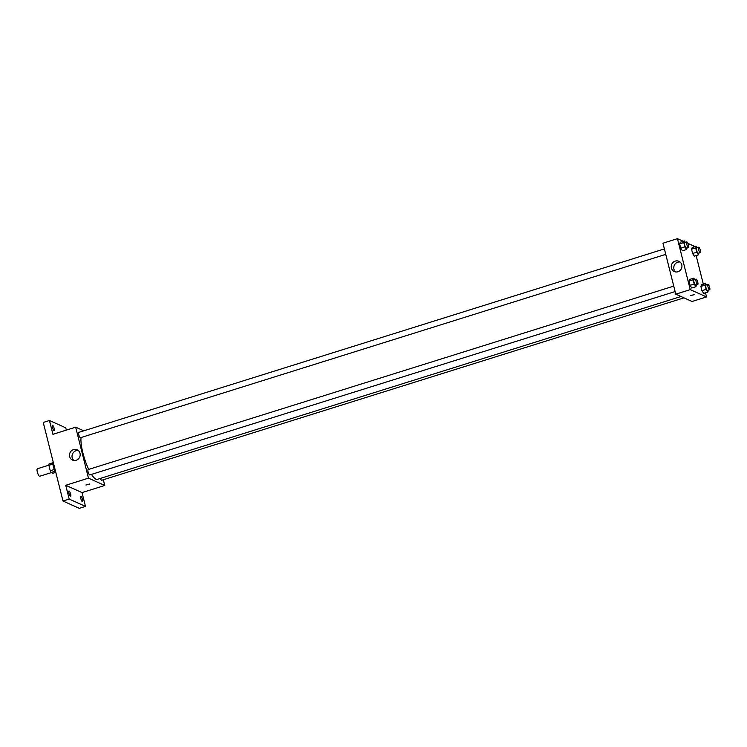<?xml version="1.0" encoding="UTF-8"?>
<svg xmlns="http://www.w3.org/2000/svg" width="747" height="747" viewBox="0 0 747 747"><rect width="100%" height="100%" fill="white"/><g stroke="black" fill="none" stroke-linecap="round" stroke-linejoin="round"><path stroke-width="1.12" d="M48.882 465.166L37.35 468.78A3.922 0.999 72.6 0 0 37.443 472.403A3.922 0.999 72.6 0 0 39.46 476.231A3.922 0.999 72.6 0 0 39.694 476.259L51.375 472.599M54.316 469.471L50.254 470.75L48.891 465.297A5.322 1.354 72.6 0 1 48.994 463.99L52.953 462.748M55.782 472.356L52.869 473.271L51.123 472.487A5.322 1.354 72.6 0 1 50.254 470.75M55.166 471.217L51.123 472.487M55.698 472.02A5.603 1.429 -107.4 0 1 53.364 466.576A5.603 1.429 -107.4 0 1 53.214 462.104M52.925 464.027L48.891 465.297M103.338 479.751L104.767 485.466L82.021 492.59L85.494 506.391L79.285 508.333L62.991 501.022L43.251 422.447L49.451 420.505L65.755 427.816L66.334 430.113M82.544 499.416A2.801 0.71 -107.4 0 1 82.525 501.704A2.801 0.71 -107.4 0 1 80.844 498.651A2.801 0.71 -107.4 0 1 80.853 496.363A2.801 0.71 -107.4 0 1 82.544 499.416M70.638 494.075A2.801 0.71 -107.4 0 1 70.629 496.372A2.801 0.71 -107.4 0 1 68.939 493.319A2.801 0.71 -107.4 0 1 68.957 491.022A2.801 0.71 -107.4 0 1 70.638 494.075M82.021 492.59L65.727 485.279L69.191 499.08L62.991 501.022M85.494 506.391L69.191 499.08M104.767 485.466L88.473 478.145L65.727 485.279M88.473 478.145L75.671 427.181L52.925 434.306L49.451 420.505M76.166 460.264A5.621 5.304 114.2 0 1 69.994 452.766A5.621 5.304 114.2 0 1 80.162 455.222A5.621 5.304 114.2 0 1 76.166 460.264M54.101 428.246A2.801 0.71 -107.4 0 1 54.092 430.533A2.801 0.71 -107.4 0 1 52.411 427.48A2.801 0.71 -107.4 0 1 52.421 425.192A2.801 0.71 -107.4 0 1 54.101 428.246M64.121 430.804A2.801 0.71 -107.4 0 1 64.317 430.533A2.801 0.71 -107.4 0 1 64.634 430.645M91.489 474.392A24.109 6.144 72.6 0 0 95.961 479.172A24.109 6.144 72.6 0 0 97.427 479.331L681.003 296.512M81.021 437.537A24.109 6.144 72.6 0 0 88.734 469.387M75.671 427.181L83.757 430.814M664.391 248.91L78.762 432.382A2.801 0.71 72.6 0 0 78.827 434.969A2.801 0.71 72.6 0 0 80.265 437.705A2.801 0.71 72.6 0 0 80.433 437.723L665.764 254.353M100.369 478.407A2.801 0.71 72.6 0 0 101.508 480.246A2.801 0.71 72.6 0 0 101.676 480.265L683.972 297.848M675.111 291.563L89.78 474.933A2.801 0.71 -107.4 0 1 88.258 472.468A2.801 0.71 -107.4 0 1 88.109 469.583L673.738 286.12M89.64 483.991L85.933 485.036L89.64 483.991M89.733 484.084L85.933 485.036M73.878 460.451A5.621 5.304 114.2 0 1 78.314 450.553M705.495 292.796L706.541 296.942L692.058 301.48L675.764 294.169L662.962 243.205L677.436 238.666L683.3 241.3M687.866 243.345L693.739 245.978L694 247.014M696.148 255.595L703.338 284.215M687.165 247.649L686.577 249.526L682.441 250.824L680.713 248.144L679.639 243.858L680.284 242.243L684.42 240.945L685.335 242.355M708.408 290.2L707.82 292.068L703.683 293.366L701.956 290.686L700.882 286.4L701.526 284.784L705.663 283.487L706.578 284.896M706.541 296.942L690.237 289.631L677.436 238.666M699.061 252.99L698.473 254.867L694.346 256.165L692.618 253.485L691.535 249.19L692.189 247.584L696.325 246.286L697.231 247.696M696.503 284.859L695.924 286.736L691.787 288.034L690.06 285.354L688.986 281.059L689.63 279.443L693.767 278.155L694.673 279.565M690.237 289.631L675.764 294.169M677.94 271.74A5.621 5.304 114.2 0 1 671.758 264.242A5.621 5.304 114.2 0 1 681.927 266.707A5.621 5.304 114.2 0 1 677.94 271.74M694.514 294.505L690.798 295.551L694.514 294.505M694.598 294.589L690.798 295.551M675.643 271.936A5.621 5.304 114.2 0 1 680.087 262.029M695.924 286.736L694.196 284.056L693.123 279.761L693.767 278.155M696.073 279.126L694.01 279.77A2.801 0.71 72.6 0 0 694.075 282.357A2.801 0.71 72.6 0 0 695.513 285.093A2.801 0.71 72.6 0 0 695.681 285.111L697.754 284.467A2.801 0.71 72.6 0 0 697.595 281.582A2.801 0.71 72.6 0 0 696.073 279.126A2.801 0.71 72.6 0 0 696.148 281.712A2.801 0.71 72.6 0 0 697.577 284.448A2.801 0.71 72.6 0 0 697.754 284.467M691.787 288.034L690.06 285.354L688.986 281.059L689.63 279.443M694.196 284.056L690.06 285.354M693.123 279.761L688.986 281.059M686.577 249.526L684.85 246.846L683.776 242.56L684.42 240.945M686.726 241.916L684.663 242.56A2.801 0.71 72.6 0 0 684.728 245.156A2.801 0.71 72.6 0 0 686.166 247.892A2.801 0.71 72.6 0 0 686.334 247.911L688.407 247.266A2.801 0.71 72.6 0 0 688.248 244.372A2.801 0.71 72.6 0 0 686.726 241.916A2.801 0.71 72.6 0 0 686.801 244.502A2.801 0.71 72.6 0 0 688.239 247.248A2.801 0.71 72.6 0 0 688.407 247.266M682.441 250.824L680.713 248.144L679.639 243.858L680.284 242.243M684.85 246.846L680.713 248.144M683.776 242.56L679.639 243.858M707.82 292.068L706.092 289.397L705.019 285.102L705.663 283.487M707.979 284.458L705.906 285.111A2.801 0.71 72.6 0 0 705.971 287.698A2.801 0.71 72.6 0 0 707.409 290.434A2.801 0.71 72.6 0 0 707.586 290.452L709.65 289.808A2.801 0.71 72.6 0 0 709.491 286.923A2.801 0.71 72.6 0 0 707.979 284.458A2.801 0.71 72.6 0 0 708.044 287.044A2.801 0.71 72.6 0 0 709.482 289.789A2.801 0.71 72.6 0 0 709.65 289.808M703.683 293.366L701.956 290.686L700.882 286.4L701.526 284.784M706.092 289.397L701.956 290.686M705.019 285.102L700.882 286.4M698.473 254.867L696.746 252.187L695.672 247.901L696.325 246.286M698.632 247.257L696.559 247.901A2.801 0.71 72.6 0 0 696.634 250.488A2.801 0.71 72.6 0 0 698.062 253.233A2.801 0.71 72.6 0 0 698.24 253.252L700.303 252.598A2.801 0.71 72.6 0 0 700.144 249.713A2.801 0.71 72.6 0 0 698.632 247.257A2.801 0.71 72.6 0 0 698.697 249.843A2.801 0.71 72.6 0 0 700.135 252.579A2.801 0.71 72.6 0 0 700.303 252.598M694.346 256.165L692.618 253.485L691.535 249.19L692.189 247.584M696.746 252.187L692.618 253.485M695.672 247.901L691.535 249.19"/></g></svg>
